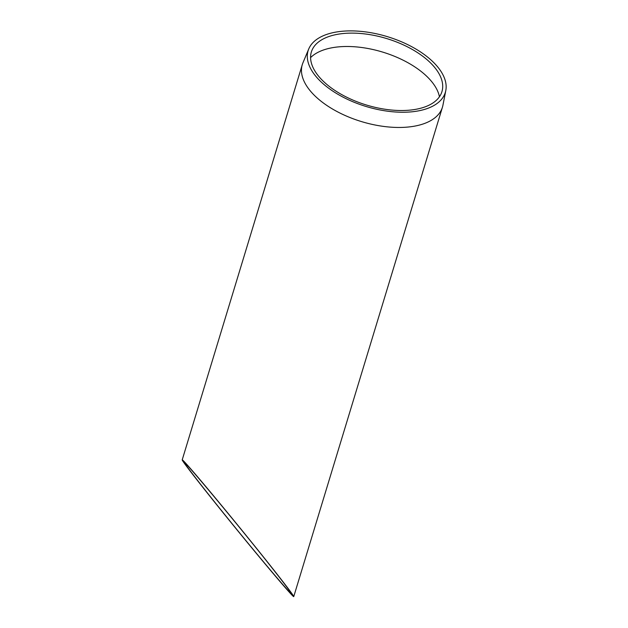 <?xml version="1.0" encoding="UTF-8"?>
<svg xmlns="http://www.w3.org/2000/svg" width="628" height="628" viewBox="0 0 628 628"><rect width="100%" height="100%" fill="white"/><g stroke="black" fill="none" stroke-linecap="round" stroke-linejoin="round"><path stroke-width="0.94" d="M194.837 473.614C209.493 490.664 235.296 521.923 257.04 548.966C278.801 576.017 294.03 595.784 293.747 596.6C293.637 597.966 267.198 566.864 237.36 530.283C207.515 493.71 181.649 460.701 182.206 459.877C182.489 459.57 186.704 464.155 194.837 473.614M271.649 567.429C239.739 526.9 183.486 459.296 184.86 463.134C184.334 463.911 208.959 495.351 237.384 530.181C265.801 565.027 290.992 594.645 291.094 593.342C290.89 592.259 284.413 583.616 271.649 567.429M310.585 57.619A69.747 35.506 -163.1 0 1 382.648 52.085A69.747 35.506 -163.1 0 1 439.443 96.775M445.794 90.581L442.905 105.347A73.233 37.28 -163.1 0 1 442.434 107.215A73.233 37.28 -163.1 0 1 385.356 126.636A73.233 37.28 -163.1 0 1 310.899 91.617A73.233 37.28 -163.1 0 1 302.288 64.637A73.233 37.28 -163.1 0 1 302.939 62.824L308.748 48.945A71.71 36.503 -163.1 0 1 387.335 36.636A71.71 36.503 -163.1 0 1 445.794 90.581A71.71 36.503 -163.1 0 1 391.205 111.627A71.71 36.503 -163.1 0 1 316.543 77.134A71.71 36.503 -163.1 0 1 308.748 48.945M319.377 77.118A68.24 34.736 -163.1 0 1 311.967 50.287A68.24 34.736 -163.1 0 1 386.746 38.583A68.24 34.736 -163.1 0 1 442.371 89.906A68.24 34.736 -163.1 0 1 390.428 109.931A68.24 34.736 -163.1 0 1 319.377 77.118M302.288 64.637L182.206 459.877M442.434 107.215L293.747 596.6"/></g></svg>
